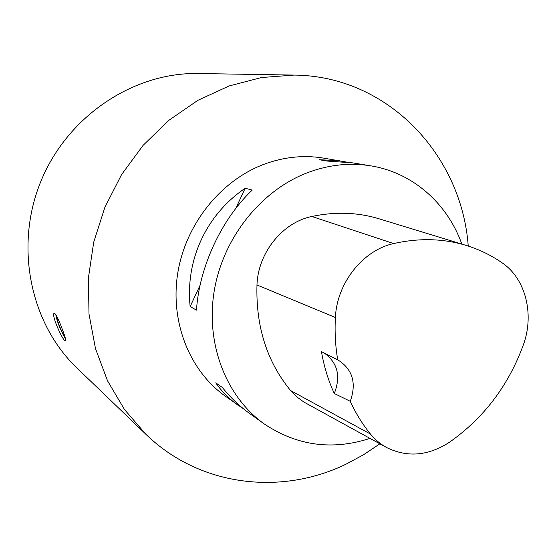<?xml version="1.0" encoding="UTF-8"?>
<svg xmlns="http://www.w3.org/2000/svg" width="556" height="556" viewBox="0 0 556 556"><rect width="100%" height="100%" fill="white"/><g stroke="black" fill="none" stroke-linecap="round" stroke-linejoin="round"><path stroke-width="0.83" d="M243.723 409.001L225.09 396.004C189.589 370.762 169.927 321.91 177.746 273.128C185.579 224.367 220.433 180.79 263.704 164.388C283.581 156.987 303.402 154.874 323.175 158.05L345.443 161.886M369.976 438.392C332.231 450.61 296.987 445.794 264.253 423.95C226.396 397.06 205.498 344.296 214.164 291.288C222.845 238.309 260.583 190.791 307.03 172.874C328.367 164.778 349.571 162.428 370.657 165.82C412.823 172.555 447.434 203.531 461.848 244.098M245.147 188.269L252.264 190.062C221.608 218.953 199.194 267.109 196.476 310.13L190.159 306.578C185.259 259.888 206.352 214.623 245.147 188.269L235.737 208.507M370.657 165.82L352.525 162.852L327.241 161.066L319.2 159.718L339.528 160.726M237.926 405.164C229.162 398.902 221.761 391.466 215.735 382.841L222.303 387.435C230.719 397.811 239.942 406.589 249.971 413.754L264.253 423.95M386.191 447.295L303.937 402.092L296.814 396.88L290.545 390.514C266.977 361.727 255.788 326.539 256.976 284.964C257.977 252.792 282.608 222.344 311.86 216.479C335.581 211.454 358.279 212.316 379.95 219.071L465.282 245.147M334.295 393.495C328.29 380.485 324.016 366.536 321.465 351.642L337.728 359.899C335.386 346.124 334.615 331.988 335.407 317.504C336.832 283.039 362.998 250.144 393.641 243.577C419.432 237.753 443.973 238.475 467.262 245.752C479.953 249.776 491.671 255.538 502.409 263.037C525.851 278.966 534.538 314.71 523.272 345.088C508.33 385.774 483.706 418.168 449.394 442.27C428.363 455.871 407.541 457.685 386.934 447.698C380.665 444.307 375.182 439.768 370.498 434.076C362.519 424.318 355.777 413.393 350.273 401.3L334.295 393.495C340.995 376.287 337.666 362.818 324.294 353.074M337.728 359.899L338.326 360.191C352.671 369.497 356.66 383.202 350.273 401.3M190.159 306.578L200.111 285.165M379.859 443.813L363.478 454.787L346.2 464.079C281.482 495.688 199.979 486.785 145.95 434.34L124.551 409.619L107.51 380.777L95.486 348.584L89.002 314.015L88.376 278.153L93.714 242.166L104.896 207.263L121.555 174.619L143.128 145.324L168.85 120.318L197.811 100.365L229.023 85.992L261.445 77.534L294.048 75.081C388.394 75.866 461.688 155.548 468.242 246.065M294.048 75.081L198.304 73.524C133.92 72.162 67.853 115.662 41.033 180.936C14.06 246.148 30.288 323.571 76.93 367.975L145.95 434.34M62.668 330.222C59.582 321.667 56.997 316.114 54.919 313.556L54.3 313.306C50.582 313.619 63.127 342.058 65.532 340.911C66.108 340.397 65.156 336.832 62.668 330.222M55.788 314.585C57.011 321.298 59.93 328.832 64.538 337.193L65.427 338.493M64.962 336.86C62.216 333.774 56.191 318.678 56.642 316.003M393.641 243.577L311.86 216.479M370.498 434.076L290.545 390.514M335.407 317.504L256.976 284.964"/></g></svg>
